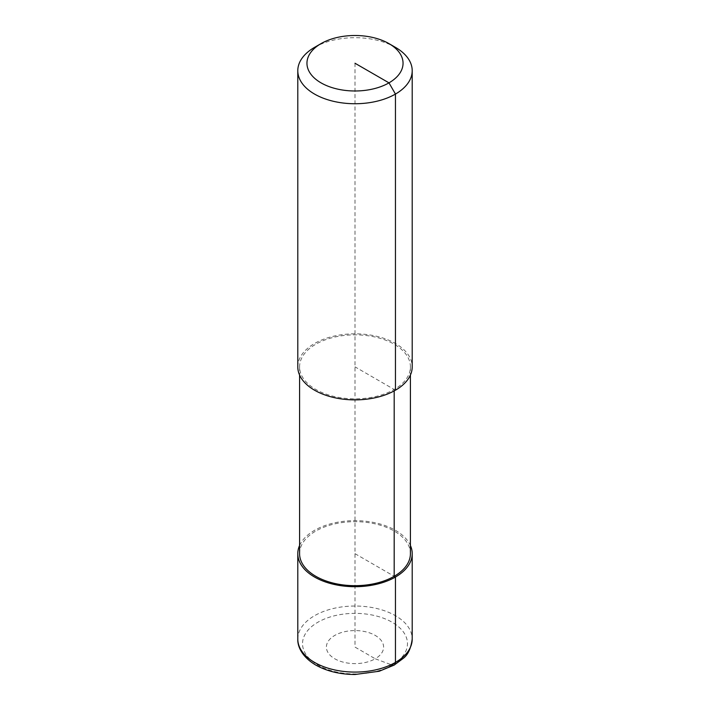 <?xml version="1.0" encoding="UTF-8"?>
<svg xmlns="http://www.w3.org/2000/svg" width="710" height="710" viewBox="0 0 710 710"><rect width="100%" height="100%" fill="white"/><g stroke="black" fill="none" stroke-linecap="round" stroke-linejoin="round"><path stroke-width="0.53" stroke-dasharray="3.55 2.66" d="M297.792 366.848A57.208 33.024 180 0 1 314.548 343.489A57.208 33.024 180 0 1 376.895 336.336A57.208 33.024 180 0 1 412.208 366.848M394.183 390.908L394.183 389.47A55.415 31.994 180 0 1 333.789 396.402A55.415 31.994 180 0 1 299.584 366.848A55.415 31.994 180 0 1 315.817 344.217A55.415 31.994 180 0 1 376.211 337.286A55.415 31.994 180 0 1 410.415 366.848A55.415 31.994 180 0 1 394.183 389.47L355 366.848M299.584 553.676A55.415 31.994 180 0 1 315.817 531.053A55.415 31.994 180 0 1 376.211 524.113A55.415 31.994 180 0 1 410.415 553.676M314.548 47.366A57.208 33.024 180 0 1 395.452 47.366M299.584 545.484A57.208 33.024 180 0 1 314.548 530.326A57.208 33.024 180 0 1 370.114 521.823A57.208 33.024 180 0 1 410.415 545.484M355 63.243L355 647.094L375.226 658.773A28.604 16.516 180 0 1 334.774 658.773A28.604 16.516 180 0 1 334.774 635.414A28.604 16.516 180 0 1 375.226 635.414A28.604 16.516 180 0 1 375.226 658.773L392.106 665.075A5.724 3.301 -120 0 0 394.263 665.03M355 553.676L394.183 576.298L355 553.676M297.792 639.053A57.208 33.024 180 0 1 314.548 615.703A57.208 33.024 180 0 1 395.452 615.703A57.208 33.024 180 0 1 412.208 639.053M392.106 665.075A52.478 30.299 180 0 1 317.894 665.075A52.478 30.299 180 0 1 317.894 622.235A52.478 30.299 180 0 1 392.106 622.235A52.478 30.299 180 0 1 392.106 665.075M299.584 366.848L299.584 375.04M410.415 366.848L410.415 375.04"/><path stroke-width="1.06" d="M388.982 43.629L395.452 47.366A57.208 33.024 180 0 1 412.208 70.716A57.208 33.024 180 0 1 395.452 94.066A57.208 33.024 180 0 1 333.105 101.228A57.208 33.024 180 0 1 297.792 70.716A57.208 33.024 180 0 1 314.548 47.366L321.018 43.629A48.049 27.743 180 0 1 388.982 43.629A48.049 27.743 180 0 1 388.982 82.857A48.049 27.743 180 0 1 321.026 82.857A48.049 27.743 180 0 1 321.018 43.629L314.548 47.366M412.208 70.716L412.208 366.848A57.208 33.024 180 0 1 395.452 390.198A57.208 33.024 180 0 1 333.105 397.36A57.208 33.024 180 0 1 297.792 366.848L297.792 70.716M410.415 375.04L410.415 553.676A55.415 31.994 180 0 1 394.183 576.298A55.415 31.994 180 0 1 333.789 583.238A55.415 31.994 180 0 1 299.584 553.676L299.584 375.04M410.415 545.484A57.208 33.024 180 0 1 412.208 553.676A57.208 33.024 180 0 1 395.452 577.026A57.208 33.024 180 0 1 333.105 584.188A57.208 33.024 180 0 1 297.792 553.676A57.208 33.024 180 0 1 299.584 545.484M395.452 390.198L395.452 94.066L388.982 82.857L355 63.243M394.263 665.03A5.724 3.301 -120 0 0 395.452 662.412L395.452 577.026L394.183 576.298L394.183 390.908M412.208 553.676L412.208 639.053A57.208 33.024 180 0 1 395.452 662.412A57.208 33.024 180 0 1 314.548 662.412A57.208 33.024 180 0 1 297.792 639.053L297.792 553.676M412.208 639.053C410.921 648.523 407.913 654.975 403.182 658.41L394.156 665.092L379.246 671.243L355.027 674.5C339.957 674.411 326.866 671.252 315.737 665.03C302.07 656.928 297.463 646.57 297.792 639.053"/></g></svg>
